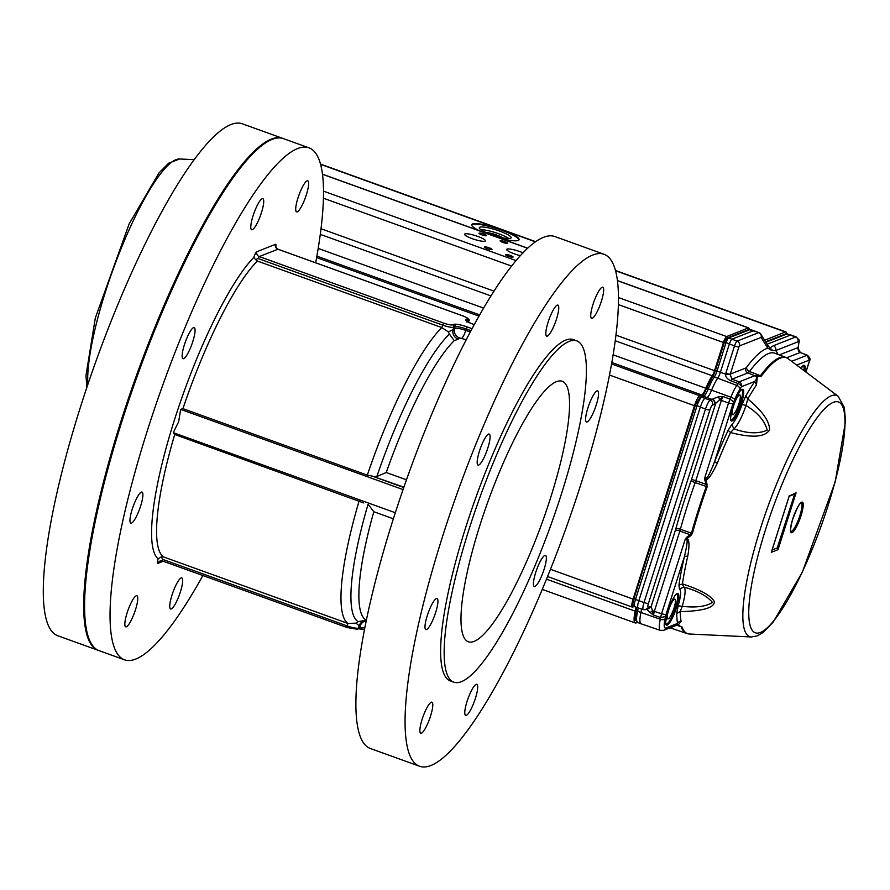 <?xml version="1.0" encoding="UTF-8"?>
<svg xmlns="http://www.w3.org/2000/svg" width="890" height="890" viewBox="0 0 890 890"><rect width="100%" height="100%" fill="white"/><g stroke="black" fill="none" stroke-linecap="round" stroke-linejoin="round"><path stroke-width="1.33" d="M98.512 650.434A272.095 57.116 -70.2 0 1 98.067 650.279L57.672 635.716A272.095 57.116 -70.2 0 1 88.032 383.946A272.095 57.116 -70.2 0 1 230.944 124.567A272.095 57.116 -70.2 0 1 242.314 123.799L282.709 138.373A272.095 57.116 -70.2 0 1 283.142 138.54M98.067 650.279A272.095 57.116 -70.2 0 1 128.416 398.509A272.095 57.116 -70.2 0 1 271.339 139.14A272.095 57.116 -70.2 0 1 282.709 138.373M202.864 575.541A272.095 57.116 -70.2 0 1 124.411 659.779A272.095 57.116 -70.2 0 1 163.004 384.447A272.095 57.116 -70.2 0 1 309.053 147.873A272.095 57.116 -70.2 0 1 315.672 262.795M124.411 659.779L98.946 650.601A272.095 57.116 -70.2 0 1 137.538 375.269A272.095 57.116 -70.2 0 1 283.587 138.684L309.053 147.873M395.305 512.729L173.283 432.651L178.679 421.626L180.67 409.378L182.928 408.632L367.325 475.149A162.303 34.065 -70.2 0 1 441.785 327.553L257.388 261.037L255.519 259.546L258.178 258.556L442.575 325.072A9.545 1.702 17.6 0 0 453.8 327.264L455.024 326.775A1.913 1.836 -111.7 0 0 453.833 324.349L452.621 324.839A7.643 1.368 17.6 0 1 443.632 323.081L259.235 256.576L277.958 249.233M466.304 339.757L459.563 337.955A7.643 7.053 -128.9 0 1 454.49 328.454C456.548 327.887 460.319 328.532 465.804 330.39L466.249 328.966L471.066 330.702M458.172 339.123L454.223 340.681L449.461 334.095L448.349 331.892L453.032 329.678A7.643 6.975 -131.3 0 0 458.172 339.123A152.757 32.062 -70.2 0 1 459.563 337.955M173.283 432.651L174.718 434.498L363.676 502.95M359.115 501.003A162.303 34.065 -70.2 0 0 347.934 623.434L163.537 556.929L161.201 556.906L162.748 559.409L347.145 625.915L347.934 623.434L355.955 623.145L358.236 621.676L366.324 620.063M306.394 194.676A16.509 3.471 -70.2 0 1 296.57 211.887A16.509 3.471 -70.2 0 1 298.906 195.188A16.509 3.471 -70.2 0 1 307.773 180.826A16.509 3.471 -70.2 0 1 306.394 194.676M261.482 212.543A16.509 3.471 -70.2 0 1 251.648 229.754A16.509 3.471 -70.2 0 1 253.995 213.044A16.509 3.471 -70.2 0 1 262.85 198.692A16.509 3.471 -70.2 0 1 261.482 212.543M192.83 341.471A16.509 3.471 -70.2 0 1 182.995 358.681A16.509 3.471 -70.2 0 1 185.343 341.971A16.509 3.471 -70.2 0 1 194.198 327.62A16.509 3.471 -70.2 0 1 192.83 341.471M140.653 505.943A16.509 3.471 -70.2 0 1 130.819 523.153A16.509 3.471 -70.2 0 1 133.166 506.455A16.509 3.471 -70.2 0 1 142.022 492.092A16.509 3.471 -70.2 0 1 140.653 505.943M135.525 609.617A16.509 3.471 -70.2 0 1 125.69 626.827A16.509 3.471 -70.2 0 1 128.038 610.117A16.509 3.471 -70.2 0 1 136.893 595.766A16.509 3.471 -70.2 0 1 135.525 609.617M180.436 591.75A16.509 3.471 -70.2 0 1 170.613 608.96A16.509 3.471 -70.2 0 1 172.949 592.262A16.509 3.471 -70.2 0 1 181.816 577.899A16.509 3.471 -70.2 0 1 180.436 591.75M479.821 525.612A138.44 29.059 109.8 0 0 468.307 641.735A138.44 29.059 109.8 0 0 542.611 521.373A138.44 29.059 109.8 0 0 562.246 381.287A138.44 29.059 109.8 0 0 556.461 381.676A138.44 29.059 109.8 0 0 479.821 525.612M569.244 341.382A181.393 38.081 109.8 0 0 473.97 514.298A181.393 38.081 109.8 0 0 453.733 682.152A181.393 38.081 109.8 0 0 551.099 524.433A181.393 38.081 109.8 0 0 576.831 340.87A181.393 38.081 109.8 0 0 569.244 341.382M576.831 340.87L573.316 339.602A181.393 38.081 109.8 0 0 565.729 340.114A181.393 38.081 109.8 0 0 470.454 513.029A181.393 38.081 109.8 0 0 450.218 680.883L453.733 682.152M466.338 715.337A16.509 3.471 109.8 0 0 475.004 699.596A16.509 3.471 109.8 0 0 476.851 684.321A16.509 3.471 109.8 0 0 467.016 701.531A16.509 3.471 109.8 0 0 465.648 715.382A16.509 3.471 109.8 0 0 466.338 715.337M421.415 733.193A16.509 3.471 109.8 0 0 430.093 717.462A16.509 3.471 109.8 0 0 431.928 702.177A16.509 3.471 109.8 0 0 422.105 719.398A16.509 3.471 109.8 0 0 420.725 733.238A16.509 3.471 109.8 0 0 421.415 733.193M426.544 629.53A16.509 3.471 109.8 0 0 435.221 613.788A16.509 3.471 109.8 0 0 437.057 598.514A16.509 3.471 109.8 0 0 427.233 615.724A16.509 3.471 109.8 0 0 425.854 629.575A16.509 3.471 109.8 0 0 426.544 629.53M478.72 465.058A16.509 3.471 109.8 0 0 487.397 449.317A16.509 3.471 109.8 0 0 489.233 434.042A16.509 3.471 109.8 0 0 479.41 451.252A16.509 3.471 109.8 0 0 478.03 465.103A16.509 3.471 109.8 0 0 478.72 465.058M547.372 336.12A16.509 3.471 109.8 0 0 556.05 320.389A16.509 3.471 109.8 0 0 557.885 305.103A16.509 3.471 109.8 0 0 548.062 322.325A16.509 3.471 109.8 0 0 546.683 336.175A16.509 3.471 109.8 0 0 547.372 336.12M592.295 318.264A16.509 3.471 109.8 0 0 600.961 302.522A16.509 3.471 109.8 0 0 602.808 287.248A16.509 3.471 109.8 0 0 592.974 304.458A16.509 3.471 109.8 0 0 591.605 318.309A16.509 3.471 109.8 0 0 592.295 318.264M534.99 586.399A16.509 3.471 109.8 0 0 543.657 570.668A16.509 3.471 109.8 0 0 545.503 555.382A16.509 3.471 109.8 0 0 535.669 572.604A16.509 3.471 109.8 0 0 534.3 586.454A16.509 3.471 109.8 0 0 534.99 586.399M587.166 421.927A16.509 3.471 109.8 0 0 595.833 406.196A16.509 3.471 109.8 0 0 597.68 390.91A16.509 3.471 109.8 0 0 587.845 408.132A16.509 3.471 109.8 0 0 586.477 421.971A16.509 3.471 109.8 0 0 587.166 421.927M592.718 255.052A272.095 57.116 109.8 0 0 449.795 514.431A272.095 57.116 109.8 0 0 419.446 766.201A272.095 57.116 109.8 0 0 565.495 529.628A272.095 57.116 109.8 0 0 604.087 254.284A272.095 57.116 109.8 0 0 592.718 255.052M419.446 766.201L370.273 748.468A272.095 57.116 -70.2 0 1 400.622 496.698A272.095 57.116 -70.2 0 1 543.545 237.319A272.095 57.116 -70.2 0 1 554.915 236.551L604.087 254.284M403.871 487.219L372.198 476.094L403.782 487.486M443.632 323.081L441.785 327.553L448.349 331.892M367.325 475.149L372.198 476.094M374.401 476.584L376.87 476.506L386.26 472.512A152.757 32.062 -70.2 0 1 454.223 340.681M366.213 620.608A7.643 7.465 -71.3 0 0 359.137 625.692L355.955 623.145M368.082 504.218L373.822 511.739L393.358 518.781M366.146 620.931A7.643 7.465 -79.5 0 0 360.116 625.959A160.389 33.664 -70.2 0 1 359.137 625.692L358.37 628.118L359.593 627.628L360.116 625.959M161.201 556.906L158.153 558.842A166.119 34.866 -70.2 0 1 174.184 420.748A166.119 34.866 -70.2 0 1 253.795 257.366A5.729 1.202 -70.2 0 1 256.865 251.725A3.816 3.671 -111.7 0 0 259.235 256.576L258.178 258.556M255.519 259.546L253.795 257.366M518.914 239.977A24.82 4.439 17.6 0 0 501.582 230.221A24.82 4.439 17.6 0 0 471.689 224.992M499.501 231.055A16.71 2.982 -162.4 0 1 511.149 237.808A16.71 2.982 -162.4 0 1 494.317 235.594A16.71 2.982 -162.4 0 1 479.298 227.695A16.71 2.982 -162.4 0 1 499.501 231.055M508.835 238.553A16.71 2.982 17.6 0 0 498.645 233.736A16.71 2.982 17.6 0 0 480.756 229.642M634.37 606.424L632.712 607.08A9.545 2.002 -70.2 0 1 632.312 607.102A9.545 2.002 -70.2 0 1 633.113 599.104L694.467 405.695A9.545 2.002 -70.2 0 1 699.751 395.772L701.754 394.971A9.545 2.002 109.8 0 0 705.87 388.262A22.918 4.806 -70.2 0 1 712.256 375.747A5.729 1.202 109.8 0 0 714.537 370.685L723.481 342.517A5.729 1.202 -70.2 0 1 726.652 336.553L748.401 327.909A5.729 1.202 -70.2 0 1 748.635 327.887A5.729 1.202 -70.2 0 1 748.802 328.032L749.625 329.367M637.44 622.41L636.25 622.889A22.918 4.806 -70.2 0 1 635.293 622.956A22.918 4.806 -70.2 0 1 635.171 611.163A9.545 2.002 109.8 0 0 635.538 606.913M489.233 247.843A3.949 0.701 -162.4 0 1 491.992 249.445A3.949 0.701 -162.4 0 1 488.009 248.922A3.949 0.701 -162.4 0 1 484.46 247.053A3.949 0.701 -162.4 0 1 489.233 247.843M504.886 241.624A3.949 0.701 -162.4 0 1 507.645 243.215A3.949 0.701 -162.4 0 1 503.662 242.692A3.949 0.701 -162.4 0 1 500.113 240.834A3.949 0.701 -162.4 0 1 504.886 241.624M483.815 234.026A3.949 0.701 -162.4 0 1 486.563 235.616A3.949 0.701 -162.4 0 1 482.591 235.094A3.949 0.701 -162.4 0 1 479.043 233.225A3.949 0.701 -162.4 0 1 483.815 234.026M510.315 255.441A3.949 0.701 -162.4 0 1 513.063 257.043A3.949 0.701 -162.4 0 1 509.091 256.52A3.949 0.701 -162.4 0 1 505.542 254.651A3.949 0.701 -162.4 0 1 510.315 255.441M477.774 236.417A10.925 1.947 -162.4 0 1 485.395 240.834A10.925 1.947 -162.4 0 1 474.392 239.399A10.925 1.947 -162.4 0 1 464.558 234.226A10.925 1.947 -162.4 0 1 477.774 236.417M520.428 255.686A10.925 1.947 -162.4 0 1 506.71 249.434A10.925 1.947 -162.4 0 1 519.927 251.625A10.925 1.947 -162.4 0 1 523.053 252.871M479.666 230.877A24.82 4.439 -162.4 0 1 471.733 224.714A24.82 4.439 -162.4 0 1 501.749 229.687A24.82 4.439 -162.4 0 1 519.048 239.721A24.82 4.439 -162.4 0 1 499.691 238.097M764.599 340.247L785.369 331.981A13.361 2.804 -70.2 0 1 785.926 331.948A13.361 2.804 -70.2 0 1 786.627 333.717M486.329 232.624A9.645 1.724 -162.4 0 1 496.665 234.993A9.645 1.724 -162.4 0 1 502.55 237.775M750.604 329.611A4.706 0.99 109.8 0 0 750.47 329.489A4.706 0.99 109.8 0 0 750.281 329.5L753.663 330.657L731.969 339.157A4.773 1.001 109.8 0 0 729.322 344.107L720.377 372.287L725.606 374.156L730.145 374.568L732.014 379.151L730.823 380.809C727.197 379.051 725.461 376.837 725.606 374.156L725.84 373.244A3.816 0.679 17.6 0 0 730.267 374.111L745.709 368.071A7.632 1.602 109.8 0 0 746.699 367.136A3.816 3.082 -143.2 0 0 749.502 371.497L761.317 376.092L757.29 376.759L756.845 375.914L760.483 375.658A146.75 30.805 109.8 0 1 785.748 357.368L774.79 353.197A146.961 30.85 109.8 0 0 749.502 371.497A11.459 2.403 109.8 0 1 748.012 372.888A3.816 3.671 68.6 0 1 745.709 368.071M730.823 380.809L737.955 383.49L739.134 381.855A3.816 3.671 68.6 0 1 741.448 386.683A3.816 1.78 -153.7 0 0 737.955 383.49A7.042 1.48 109.8 0 1 736.853 385.403L717.696 378.194A21.961 4.606 109.8 0 0 711.588 390.165L730.846 397.185A10.869 2.281 -70.2 0 1 730.023 399.098L733.694 401.913A3.827 0.801 109.8 0 0 732.937 403.882L728.521 403.014L705.014 476.973C705.67 479.755 707.239 480.4 714.57 461.699L717.284 463.245C711.455 475.316 707.639 480.667 705.837 479.298L705.014 476.973L704.713 479.677L705.837 479.298L707.183 486.808L706.304 486.496L706.148 484.382L695.846 480.678A3.816 0.679 17.6 0 0 691.419 479.821L715.716 403.337L713.079 398.764L718.675 396.762L719.498 399.844L715.716 403.337A14.418 3.026 109.8 0 1 714.492 404.305A3.816 3.671 -111.4 0 0 712.178 399.476L707.06 397.53L705.058 398.308A8.588 1.802 109.8 0 0 700.297 407.231L638.842 600.672A8.588 1.802 109.8 0 0 638.119 607.892A8.588 1.802 109.8 0 0 638.13 607.903L643.325 609.661A8.499 1.78 109.8 0 1 644.026 602.519L635.493 599.448L696.948 406.007A8.533 1.791 -70.2 0 1 701.665 397.151L710.187 400.255A8.499 1.78 109.8 0 0 705.481 409.077L695.457 405.028M777.916 354.387A150.644 31.617 -70.2 0 0 775.668 350.56A3.816 3.671 -111.4 0 0 773.354 345.732L795.649 337.01A3.816 3.671 68.6 0 1 797.963 341.838L775.668 350.56L772.687 350.515L767.736 348.246L767.48 344.986L760.917 334.206A3.816 3.682 148.7 0 0 759.114 332.715A4.673 0.979 109.8 0 0 758.992 332.604A4.673 0.979 109.8 0 0 758.792 332.615L753.663 330.657A4.773 1.001 -70.2 0 1 753.863 330.646L753.863 330.646A4.773 1.001 -70.2 0 1 753.997 330.769M725.84 373.244L734.506 345.954A3.816 0.679 -162.4 0 0 738.934 346.822L739.412 345.932A3.816 3.671 68.6 0 0 737.098 341.104L758.792 332.615A3.816 3.671 -111.4 0 1 761.106 337.444L761.161 337.455A3.816 3.682 148.7 0 0 760.917 334.206L758.992 332.604L748.79 329.534A2.292 2.203 -111.4 0 1 750.281 329.5L728.576 338A2.292 2.203 -111.4 0 0 727.097 338.022L724.404 341.971L715.46 370.162L717.017 371.063A6.742 1.413 109.8 0 1 714.314 377.026A21.894 4.595 109.8 0 0 708.229 388.963L706.449 388.663L712.145 377.527A2.292 1.758 -145.2 0 1 714.314 377.026L717.696 378.194A6.686 1.402 109.8 0 0 720.377 372.287L717.017 371.063L725.973 342.884A4.706 0.99 -70.2 0 1 728.576 338L737.098 341.104A4.673 0.979 109.8 0 0 734.506 345.954L724.482 341.905M787.628 333.861A12.349 2.592 109.8 0 0 787.127 333.906A2.292 2.203 68.6 0 0 785.648 333.928L791.032 335.018A12.416 2.603 109.8 0 0 791.032 335.018A12.416 2.603 109.8 0 0 790.52 335.063L767.035 344.252M803.904 370.529A16.231 3.404 109.8 0 0 803.425 365.623M730.957 420.147A16.231 3.404 109.8 0 0 739.434 405.996A16.231 3.404 109.8 0 0 741.937 389.686M738.911 403.793A10.502 2.203 -70.2 0 1 732.67 414.718A10.502 2.203 -70.2 0 1 734.15 404.093A10.502 2.203 -70.2 0 1 739.801 394.96A10.502 2.203 -70.2 0 1 738.911 403.793M707.06 397.53A10.502 2.203 109.8 0 0 711.588 390.165L708.229 388.963A10.569 2.214 109.8 0 1 703.667 396.373A2.292 2.203 -111.4 0 0 702.177 396.395L700.185 397.174A2.292 2.203 -111.4 0 1 701.665 397.151L703.667 396.373L707.06 397.53M718.675 396.762L722.858 396.484L721.345 400.411L719.498 399.844L722.858 396.484L730.023 399.098L728.521 403.014L721.345 400.411L695.223 482.525A146.961 30.85 109.8 0 0 680.383 529.25L679.849 531.052L690.151 534.712L691.474 533.188L692.364 533.455L690.874 535.58L690.151 534.712L686.335 537.538L685.033 539.885L687.035 538.495L686.335 537.538M650.134 612.509L646.296 608.971L651.124 606.669L652.492 610.751L650.134 612.509L653.427 615.023L652.492 610.751L654.339 611.319L653.427 615.023L660.625 617.538A10.869 2.281 -70.2 0 1 660.291 619.251L640.967 612.487A10.502 2.203 109.8 0 0 641.468 609.038M666.087 624.346A16.231 3.404 109.8 0 0 674.564 610.184A16.231 3.404 109.8 0 0 677.068 593.875M674.042 607.981A10.502 2.203 -70.2 0 1 667.8 618.917A10.502 2.203 -70.2 0 1 669.28 608.282A10.502 2.203 -70.2 0 1 674.931 599.159A10.502 2.203 -70.2 0 1 674.042 607.981M636.65 607.336L636.205 609.784A2.292 1.157 -167.4 0 0 637.618 611.241L640.967 612.487A21.961 4.606 109.8 0 0 641.056 623.812A21.961 4.606 109.8 0 0 641.089 623.823L637.707 622.533C634.737 617.248 634.57 625.559 636.205 609.784A2.292 1.157 -167.4 0 1 636.328 609.517M769.883 347.945L773.354 345.732M800.399 352.64L797.763 347.69L798.141 347.1M797.963 341.838C799.009 341.716 799.02 343.651 797.996 347.645L797.907 348.112M798.53 350.994L797.885 348.324M770.962 350.004L769.594 347.901M772.687 350.515L769.461 347.478M731.747 424.608L733.983 428.847C747.188 433.586 758.258 434.042 767.202 430.204C764.944 421.048 757.88 412.804 746.02 405.462L742.115 404.449L745.787 395.95L747.811 398.943C762.563 411.258 769.806 421.604 769.527 429.981C764.899 437.246 751.905 438.091 730.534 432.529L728.12 430.293L731.747 424.608C735.14 421.215 738.6 414.495 742.115 404.449M678.158 605.779L682.207 606.324C695.913 607.87 706.004 606.568 712.49 602.43C706.849 595.855 697.27 590.726 683.731 587.044L679.471 589.158L678.937 585.108L682.43 583.94C700.196 589.636 710.843 595.532 714.37 601.607C714.436 607.748 703.067 611.085 680.249 611.619L676.712 613.41L678.158 605.779C680.928 596.033 681.362 590.493 679.471 589.158M683.698 587.033L682.43 583.94A146.294 30.705 109.8 0 1 687.714 556.35C689.572 545.659 689.35 539.707 687.035 538.495L690.874 535.58M745.787 395.95A149.587 31.395 -70.2 0 1 754.698 381.499C757.123 378.461 757.179 376.57 754.842 375.791L756.845 375.914M804.249 370.796A16.242 3.404 -70.2 0 0 803.57 365.634L800.844 368.238A16.81 3.527 -70.2 0 1 803.314 365.467A16.788 3.527 -70.2 0 1 803.592 365.323A16.81 3.527 -70.2 0 1 804.894 371.275M754.842 375.791L748.012 372.888L732.014 379.151L739.134 381.855L754.698 375.758M717.284 463.245A146.294 30.705 109.8 0 1 730.534 432.529L733.983 428.847A24.887 5.218 109.8 0 0 746.02 405.462L747.811 398.943A146.294 30.705 109.8 0 1 756.522 384.814L757.29 376.759L756.233 376.359M741.826 389.531A16.788 3.527 -70.2 0 1 742.115 389.386A16.81 3.527 -70.2 0 1 741.559 402.97A16.81 3.527 -70.2 0 1 732.381 420.781A16.788 3.527 -70.2 0 1 732.092 420.926A16.81 3.527 -70.2 0 1 732.648 407.342A16.81 3.527 -70.2 0 1 741.826 389.531M678.937 585.108A149.587 31.395 -70.2 0 1 684.332 556.884C687.825 542.299 688.059 536.637 685.033 539.885L661.537 613.844L665.965 614.712A3.849 0.812 -70.2 0 0 665.509 616.559L660.625 617.538L661.537 613.844L654.339 611.319L679.849 531.052A3.816 0.679 -162.4 0 0 675.421 530.184A7.621 1.602 109.8 0 0 675.777 528.983A150.766 31.651 -70.2 0 1 691.007 481.045L706.304 486.496A146.75 30.805 109.8 0 0 691.474 533.188L680.383 529.25A3.816 1.29 15.4 0 0 675.777 528.983M667.511 624.98A16.788 3.527 -70.2 0 1 667.222 625.114A16.81 3.527 -70.2 0 1 667.778 611.53A16.81 3.527 -70.2 0 1 676.956 593.719A16.788 3.527 -70.2 0 1 677.245 593.574A16.81 3.527 -70.2 0 1 676.689 607.158A16.81 3.527 -70.2 0 1 667.511 624.98M663.762 630.298L660.413 630.409A21.594 4.528 109.8 0 1 660.291 619.251A3.816 1.925 -167.4 0 0 665.064 618.884A17.778 3.727 109.8 0 0 665.887 628.006A3.816 3.671 68.6 0 1 663.762 630.298L677.602 624.88L677.557 623.434A3.438 3.148 170.3 0 1 681.084 621.431A146.294 30.705 109.8 0 1 680.249 611.619L682.207 606.324A24.887 5.218 109.8 0 0 683.798 587.066M681.084 621.431L678.158 625.114L677.101 625.002M677.457 625.136L676.1 624.825M676.712 625.225L681.073 626.705L677.691 625.214M733.694 401.913A14.685 3.082 109.8 0 0 734.806 399.332A3.816 0.667 22 0 0 730.846 397.185A21.594 4.528 109.8 0 1 736.853 385.403A3.816 2.937 34.8 0 1 739.757 389.642A10.869 2.281 -70.2 0 0 741.448 386.683L754.698 381.499L756.522 384.814M707.239 484.093L706.148 484.382L704.713 479.677M665.965 614.712L684.332 556.884A3.438 1.691 -167.1 0 1 687.714 556.35M678.158 625.114L681.073 626.705A146.583 30.772 109.8 0 0 686.746 633.491L670.092 627.817M801.223 502.728A15.275 3.204 -70.2 0 1 799.02 518.158A15.275 3.204 -70.2 0 1 790.865 531.464M789.163 496.253L794.648 494.106L777.215 547.951L772.108 549.953M794.648 494.106L796.083 492.815L789.185 496.053M771.608 551.388L771.319 552.278L778.027 549.653L796.083 492.815M777.215 547.951L778.027 549.653M760.483 632.434A123.665 25.955 -70.2 0 1 760.305 632.501A122.72 25.754 -70.2 0 1 765.411 529.984A122.72 25.754 -70.2 0 1 833.274 402.347A123.421 25.91 -70.2 0 1 833.452 402.28A122.72 25.754 -70.2 0 1 828.334 504.797A122.72 25.754 -70.2 0 1 760.483 632.434M182.928 408.632A162.303 34.065 -70.2 0 1 257.388 261.037M453.833 324.349A11.459 2.047 17.6 0 1 467.306 326.986L466.249 328.966A9.545 1.702 17.6 0 0 455.024 326.775L454.49 328.454A160.389 33.664 -70.2 0 0 453.032 329.678L453.8 327.264A1.913 1.836 -111.7 0 0 452.621 324.839M406.485 479.799L386.26 472.512M468.274 322.058L468.474 321.424A9.545 1.702 17.6 0 0 468.796 321.145L468.474 322.169M467.717 321.724L468.474 321.424A1.913 1.836 68.3 0 0 467.283 318.998A7.643 1.368 17.6 0 0 462.222 315.694L277.825 249.178A3.816 3.671 -111.7 0 1 275.444 244.338L256.865 251.725M163.537 556.929A162.303 34.065 -70.2 0 1 174.718 434.498M365.679 619.785A152.757 32.062 -70.2 0 1 373.822 511.739M275.444 244.338A5.729 1.202 -70.2 0 1 275.778 246.997M163.237 561.245L158.019 563.326A5.729 1.202 -70.2 0 1 158.153 558.842M467.306 326.986L472.123 328.722M466.939 322.191L466.816 321.045C468.374 321.691 464.146 320.511 473.747 324.45L473.803 324.505M467.283 318.998L466.06 319.488A11.459 2.047 17.6 0 0 473.669 324.461M470.354 332.026L465.804 330.39A7.643 1.602 -70.2 0 1 461.866 338.156M347.067 627.517L162.581 561.011L346.922 627.461M364.422 629.508A11.459 2.047 17.6 0 0 358.837 628.618M180.67 409.378L403.059 489.589M376.87 476.506A156.996 32.952 -70.2 0 1 449.461 334.095M358.236 621.676A156.996 32.952 -70.2 0 1 367.982 504.541M357.313 629.252L346.978 627.517L347.145 625.915A9.545 1.702 17.6 0 0 358.37 628.118A1.913 1.836 -111.7 0 1 357.313 629.252L358.536 628.774A1.913 1.836 -111.7 0 0 359.593 627.628A9.545 1.702 17.6 0 1 364.711 628.04M158.019 563.326A3.816 3.671 68.3 0 1 160.122 561.034L162.581 561.011L162.748 559.409M466.06 319.488A1.913 1.836 68.3 0 1 467.339 321.479M160.122 561.034A3.816 3.671 68.3 0 1 162.525 560.956M748.401 327.909L617.56 280.717M527.67 248.299L322.525 174.295M635.171 611.163L546.46 579.168M550.443 569.277L633.113 599.104M609.572 375.079L694.467 405.695M316.629 257.577L479.054 316.161M611.664 363.999L699.751 395.772M701.754 394.971L611.919 362.564M479.766 314.904L316.885 256.153M318.197 248.432L483.682 308.129M613.232 354.854L705.87 388.262M712.256 375.747L615.335 340.792M491.035 295.958L320.3 234.382M321.034 228.752L494.072 291.164M616.069 335.174L714.537 370.685M323.471 198.236L511.672 266.121M618.506 304.647L723.481 342.517M323.548 191.161L516.122 260.625M618.583 297.583L726.652 336.553M615.669 270.771L785.369 331.981M320.634 164.361L535.48 241.858M637.707 622.533A21.894 4.595 109.8 0 1 637.618 611.241A10.569 2.214 109.8 0 0 638.119 607.892L634.77 606.613A8.533 1.791 -70.2 0 1 635.493 599.448L633.925 598.536L695.413 405.195M714.492 404.305L712.501 405.084A4.673 0.979 109.8 0 0 709.909 409.934A3.816 0.679 -162.4 0 1 705.481 409.077L644.026 602.519A3.816 0.679 -162.4 0 0 648.454 603.387A4.673 0.979 109.8 0 0 648.254 607.303A3.816 3.671 68.6 0 1 646.129 609.594L643.325 609.661M786.649 357.769L800.077 352.518L807.352 355.232L800.266 352.507L798.508 350.972L798.163 347.4C799.376 338.389 800.266 341.259 796.172 336.976A12.315 2.581 -70.2 0 0 795.649 337.01L787.127 333.906L765.812 342.25M712.145 377.527L715.527 370.095L724.427 342.072M715.482 370.251A9.034 1.902 -70.2 0 1 712.478 377.182M702.077 396.451C703.044 394.559 701.565 399.221 706.449 388.663L706.46 388.763M730.145 374.568L738.934 346.822M713.079 398.764A10.602 2.225 -70.2 0 1 712.178 399.476L710.187 400.255A3.816 3.671 -111.4 0 1 712.501 405.084M709.909 409.934L648.454 603.387M648.254 607.303L650.256 606.524A3.816 3.671 68.6 0 1 648.131 608.816L646.129 609.594M650.256 606.524L651.124 606.669L675.421 530.184M761.106 337.444L739.412 345.932M746.699 367.136A150.777 31.651 109.8 0 1 767.736 348.246L761.161 337.455M779.306 354.921L797.763 347.69M691.007 481.045A7.621 1.602 109.8 0 0 691.419 479.821M665.064 618.884A14.685 3.082 109.8 0 0 665.509 616.559M809.5 360.584L809.544 360.75C810.679 359.471 809.956 357.624 807.352 355.232L807.519 355.41M805.951 372.076L809.544 360.75L807.141 355.243L791.633 361.307M739.757 389.642A17.778 3.727 109.8 0 0 734.806 399.332M805.873 372.02L809.422 360.862M796.65 365.078L809.455 360.061M728.12 430.293A149.587 31.395 -70.2 0 0 714.57 461.699L732.937 403.882M676.712 613.41A149.587 31.395 -70.2 0 0 677.557 623.434L665.887 628.006M707.183 486.808A146.605 30.772 109.8 0 0 692.364 533.455M681.974 626.883A146.438 30.738 109.8 0 0 689.505 634.014L686.746 633.491M838.158 396.272A128.204 26.911 109.8 0 0 814.65 411.458A128.204 26.911 109.8 0 0 754.976 546.838A128.204 26.911 109.8 0 0 751.349 636.973L757.379 635.838L763.164 632.39L773.132 622.188L802.302 572.203L835.187 481.902L845.5 421.582L844.365 407.486L838.158 396.272L788.206 358.737A146.605 30.772 109.8 0 0 761.317 376.092M789.385 495.441L771.319 552.278M801.712 502.171A16.231 3.404 109.8 0 0 790.865 526.413A16.231 3.404 109.8 0 0 798.052 523.598A16.231 3.404 109.8 0 0 801.712 502.171M742.082 389.686A16.242 3.404 -70.2 0 1 740.291 404.705A16.242 3.404 -70.2 0 1 731.747 420.202A16.242 3.404 -70.2 0 1 731.068 420.236C731.981 417.466 728.643 427.1 732.103 409.255C741.759 382.878 742.138 391.389 742.082 389.686M667.155 624.257A16.242 3.404 -70.2 0 1 666.877 624.391A16.242 3.404 -70.2 0 1 666.198 624.435C667.111 621.665 663.773 631.299 667.233 613.444C676.89 587.066 677.268 595.588 677.212 593.886A16.242 3.404 -70.2 0 1 675.588 608.404A16.242 3.404 -70.2 0 1 667.155 624.257M86.864 387.395L85.974 375.547L95.297 318.108L129.184 223.857L158.943 172.983L168.655 163.193L179.647 158.976A127.993 26.867 109.8 0 0 175.998 159.677A127.993 26.867 109.8 0 0 118.526 255.007A127.993 26.867 109.8 0 0 87.854 384.458M364.422 629.553L358.514 628.774M468.796 321.145C470.232 319.732 468.073 317.919 462.299 315.683L277.903 249.178L275.611 247.12M748.635 327.887L617.549 280.606M527.759 248.221L322.514 174.195M635.293 622.956L542.232 589.391M632.312 607.102L547.528 576.531M785.926 331.948L615.591 270.516M535.702 241.691L320.556 164.094M785.648 333.928L765.545 341.805M748.79 329.534L727.097 338.022M634.77 606.613C632.634 606.257 632.356 603.565 633.925 598.536L695.379 405.095L700.185 397.174M660.413 630.409L641.089 623.823M767.48 344.986L770.084 348.157M796.172 336.976L791.043 335.029M678.925 625.603L677.602 624.88M788.206 358.737L785.748 357.368M771.508 551.845L789.319 495.763M751.349 636.973L689.505 634.014M801.178 502.705L801.178 502.739C801.445 503.529 800.143 498.923 792.267 520.594C788.774 536.292 791.644 529.75 790.876 531.475L790.821 531.441M179.647 158.976L194.287 159.677"/></g></svg>
